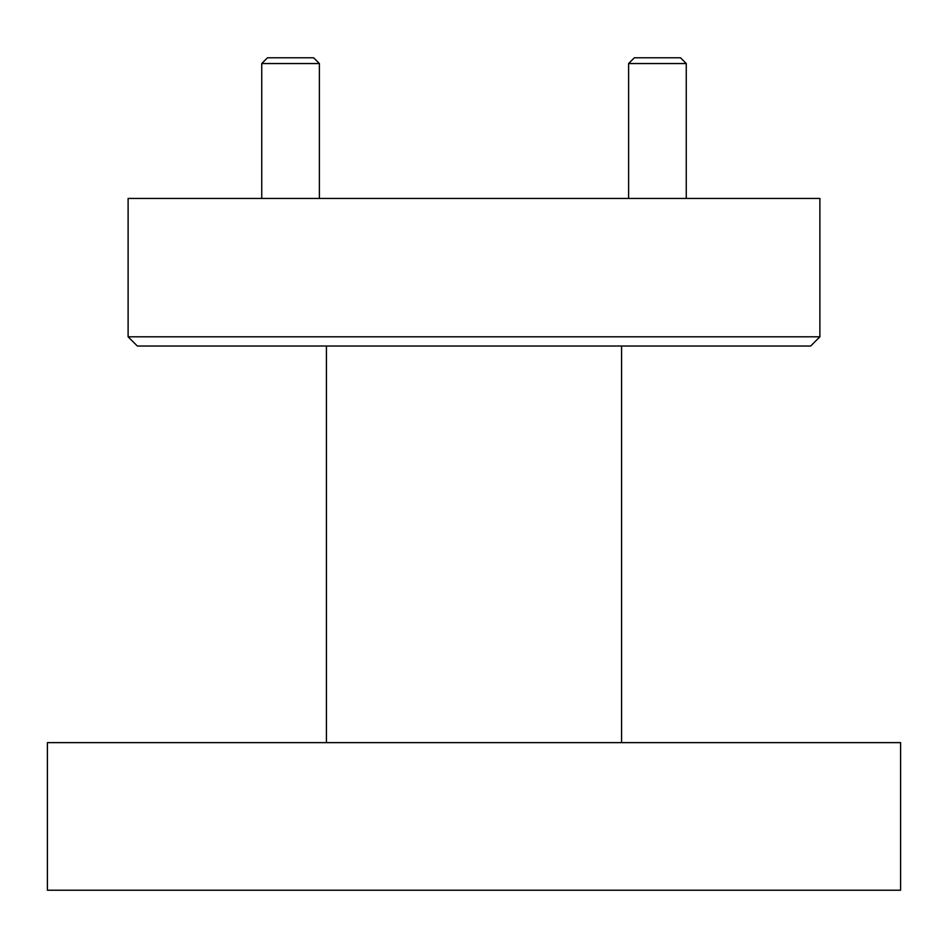 <?xml version="1.0" encoding="UTF-8"?>
<svg xmlns="http://www.w3.org/2000/svg" width="948" height="948" viewBox="0 0 948 948"><rect width="100%" height="100%" fill="white"/><g stroke="black" fill="none" stroke-linecap="round" stroke-linejoin="round"><path stroke-width="1.42" d="M628.607 63.54L634.378 57.781L680.498 57.781L686.257 63.54L628.607 63.54L628.607 198.44M686.257 63.54L686.257 198.44M261.743 63.54L267.502 57.781L313.622 57.781L319.393 63.54L261.743 63.54L261.743 198.44M319.393 63.54L319.393 198.44M819.89 336.801L810.67 346.02L137.33 346.02L128.11 336.801L819.89 336.801L819.89 198.44L128.11 198.44L128.11 336.801M47.4 890.219L900.6 890.219L900.6 742.64L47.4 742.64L47.4 890.219M621.58 742.64L621.58 346.02M326.42 742.64L326.42 346.02"/></g></svg>
